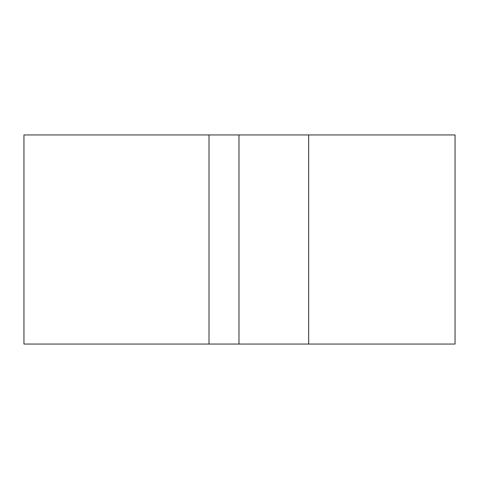 <?xml version="1.0" encoding="UTF-8"?>
<svg xmlns="http://www.w3.org/2000/svg" width="479" height="479" viewBox="0 0 479 479"><rect width="100%" height="100%" fill="white"/><g stroke="black" fill="none" stroke-linecap="round" stroke-linejoin="round"><path stroke-width="0.72" d="M209.006 134.946L209.006 344.054L23.95 344.054L23.95 134.946L455.05 134.946L455.05 344.054L308.68 344.054L308.68 134.946M209.006 344.054L308.68 344.054M238.979 344.054L238.979 134.946"/></g></svg>
